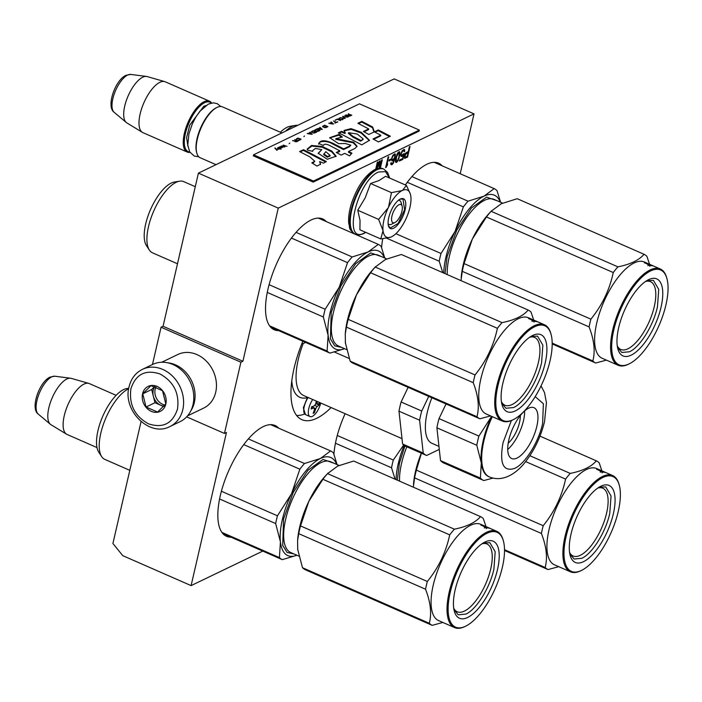 <?xml version="1.0" encoding="UTF-8"?>
<svg xmlns="http://www.w3.org/2000/svg" width="702" height="702" viewBox="0 0 702 702"><rect width="100%" height="100%" fill="white"/><g stroke="black" fill="none" stroke-linecap="round" stroke-linejoin="round"><path stroke-width="1.05" d="M186.644 416.865L224.456 433.432L226.456 432.476L191.102 585.608L122.789 555.668L112.908 543.497L141.058 421.586M198.412 173.131L278.255 208.117L474.017 113.873L394.182 78.896L198.412 173.131L163.066 326.263L161.065 327.229L152.457 364.513M161.065 327.229L240.9 362.206L224.456 433.432M240.9 362.206L242.901 361.249L163.066 326.263M278.255 208.117L242.901 361.249M474.017 113.873L460.205 173.727M278.685 428.176A60.486 24.316 113.7 0 0 275.061 425.5A60.486 24.316 113.7 0 0 263.32 426.597A60.486 24.316 113.7 0 0 223.771 483.415A60.486 24.316 113.7 0 0 226.509 536.302A60.486 24.316 113.7 0 0 230.932 537.153M326.377 221.63A60.486 24.316 113.7 0 0 322.745 218.954A60.486 24.316 113.7 0 0 311.012 220.042A60.486 24.316 113.7 0 0 271.463 276.869A60.486 24.316 113.7 0 0 274.192 329.756A60.486 24.316 113.7 0 0 278.624 330.607M345.121 413.706A60.486 24.316 113.7 0 0 333.915 454.141M442.234 165.856A60.486 24.316 113.7 0 0 438.61 163.18A60.486 24.316 113.7 0 0 426.869 164.268A60.486 24.316 113.7 0 0 405.361 184.951M382.73 238.794A60.486 24.316 113.7 0 0 381.598 247.587M331.107 407.564A76.351 30.686 -66.3 0 1 316.734 418.295A76.351 30.686 -66.3 0 1 301.913 419.673A76.351 30.686 -66.3 0 1 302.834 341.216M404.501 155.563L404.598 158.345L407.555 157.116L410.021 146.437L409.398 146.736L408.292 151.509L405.853 152.887L404.501 155.563M404.247 153.457L401.491 155.388L401.29 153.87L402.439 151.299L403.527 150.57L404.098 151.711L404.721 151.413L404.255 149.412L401.913 151.141L400.658 155.388L401.588 156.555L403.466 154.844L402.623 158.485L399.613 159.933L399.35 161.065L402.878 159.372L404.247 153.457M398.938 158.433L399.991 153.484L399.482 151.711L398.236 152.316L397.086 154.08L395.41 160.135L395.507 162.109L396.437 162.469L398.262 160.179L398.543 158.266M391.523 158.977L391.988 160.977L394.375 159.021L393.225 162.399L391.821 163.68L391.304 162.715L390.786 162.969L390.838 164.356L391.663 164.768L393.331 163.162L395.156 157.634L395.015 153.861L392.778 155.546L391.523 158.977M390.742 159.152L389.294 159.845L389.031 160.986L390.487 160.284L390.742 159.152M388.732 156.686L388.109 156.985L385.644 167.664L387.258 165.479L387.671 163.663L386.688 165.549L388.732 156.686M379.747 168.226L380.212 160.784L379.387 161.179L376.535 168.822M380.344 168.226L382.292 159.784L381.669 160.082L379.791 168.217M376.921 169.27L379.536 162.118L379.089 168.261M376.307 168.901L377.93 161.881L377.307 162.18L375.649 169.357M191.102 585.608L262.767 551.105M407.555 157.116L406.993 156.379M407.818 152.799L408.09 151.606M405.063 158.319L404.431 158.047L406.888 156.827M402.878 159.372L402.316 158.626M403.22 154.738L403.387 154.019M399.508 160.381L402.211 159.082M403.466 154.844L402.983 154.633M402.79 155.774L402.343 155.186M402.211 156.256L401.553 155.967L402.123 155.484M401.588 156.555L400.93 156.265L401.553 155.967M404.615 149.842L403.852 149.429M404.721 150.605L403.948 149.552M404.054 150.842L404.054 150.316M404.721 151.413L404.098 151.141M402.378 150.518L402.86 150.281M402.904 150.869L402.307 150.614M402.439 151.299L401.956 151.088M401.237 154.501L400.728 154.282M401.281 155.089L400.693 154.826M401.491 155.388L400.684 154.896M398.262 160.179L397.815 159.986M397.797 161.012L397.314 160.802M397.113 161.943L396.683 161.337M396.437 162.469L395.779 162.18L396.454 161.653M399.842 152.141L399.096 151.764M399.991 152.676L399.175 151.851M399.991 153.484L399.333 152.387M399.324 153.247L398.841 157.274L397.692 160.249L396.7 161.328L395.358 160.714M399.938 154.115L399.377 153.87M399.78 155.203L399.315 155.002M395.375 154.291L394.612 153.878M395.48 155.054L394.708 154.001M394.787 155.256L394.814 154.765M395.419 156.09L394.893 155.862M395.156 157.634L394.638 157.406M394.129 158.906L394.287 158.24M393.331 163.162L392.848 162.952M392.655 164.093L392.207 163.496M392.076 164.566L391.418 164.277L391.988 163.803M391.663 164.768L390.996 164.479L391.418 164.277M391.356 163.303L390.777 163.048M391.567 163.601L390.777 163.127M394.375 159.021L393.927 158.819M393.541 160.223L393.076 159.644M392.971 160.705L392.304 160.416L392.874 159.933M392.453 160.951L391.786 160.661L392.304 160.416M390.487 160.284L389.926 159.547M389.189 160.293L389.821 159.995M386.688 165.549L386.179 165.33M387.258 165.479L386.82 165.286M385.916 166.462L386.451 165.444M386.267 167.366L385.758 167.146M379.449 162.083L379.51 161.127M404.957 157.16L405.642 154.203L407.976 152.878L407.195 156.283L405.221 157.23L404.264 156.757M405.475 153.466L407.318 152.58L407.976 152.878M396.235 161.355L396.507 156.985L398.648 152.922L397.999 152.641L399.315 153.203M393.234 154.914L394.857 155.353L394.427 157.985L392.611 159.872L391.54 158.906M404.861 156.8L404.282 156.546M404.914 156.169L404.405 155.949M405.072 155.484L404.598 155.282M405.326 154.756L404.887 154.563M405.642 154.203L405.168 153.992M406.002 153.826L405.414 153.562M396.033 161.048L395.366 160.758M395.928 159.889L395.472 159.687M398.069 153.396L397.595 153.194M398.648 152.922L399.113 152.896M392.041 159.135L391.865 157.643M392.251 157.818L392.137 156.923M392.515 157.081L392.488 156.134M392.883 156.3L393.295 155.695L392.822 155.493M393.295 155.695L393.664 155.317L393.111 155.081M393.664 155.317L394.384 154.975L393.725 154.677M116.12 395.323L89.365 383.599A27.764 11.162 113.7 0 0 88.803 383.397A27.764 11.162 113.7 0 0 83.977 384.099A27.764 11.162 -66.3 0 0 66.067 409.494A27.764 11.162 -66.3 0 0 66.55 434.187A27.764 11.162 -66.3 0 0 67.085 434.459L97.008 447.578M88.803 383.397L71.244 378.36A25.333 10.179 113.7 0 0 70.595 378.229A25.333 10.179 113.7 0 0 66.839 379.001A25.333 10.179 -66.3 0 0 50.763 401.412A25.333 10.179 -66.3 0 0 50.404 424.306A25.333 10.179 -66.3 0 0 50.939 424.692L66.55 434.187M394.893 222.552A9.916 3.984 113.7 0 0 394.972 222.508A9.916 3.984 113.7 0 0 400.596 215.242A9.916 3.984 113.7 0 0 402.123 206.186A9.916 3.984 113.7 0 0 398.999 204.738A9.916 3.984 -66.3 0 0 391.953 216.049A9.916 3.984 -66.3 0 0 394.893 222.552M281.932 132.932L222.473 106.879A27.764 11.162 113.7 0 0 217.085 107.38A27.764 11.162 -66.3 0 0 216.857 107.494A27.764 11.162 -66.3 0 0 201.105 127.825A27.764 11.162 -66.3 0 0 196.832 153.185A27.764 11.162 -66.3 0 0 200.184 157.739L215.997 164.663M196.832 153.185L196.578 152.299A26.974 10.837 -66.3 0 1 200.737 127.667A26.974 10.837 -66.3 0 1 216.032 107.906A26.974 10.837 -66.3 0 1 216.251 107.801M211.17 103.097A26.974 10.837 113.7 0 0 204.615 102.694A26.974 10.837 -66.3 0 0 186.399 129.852A26.974 10.837 -66.3 0 0 189.751 151.983M211.627 103.01A27.764 11.162 113.7 0 0 209.503 101.193A27.764 11.162 113.7 0 0 204.115 101.693A27.764 11.162 -66.3 0 0 185.96 127.773A27.764 11.162 -66.3 0 0 187.215 152.053L142.971 132.66A27.764 11.162 -66.3 0 1 142.436 132.388A27.764 11.162 -66.3 0 1 141.953 107.696A27.764 11.162 -66.3 0 1 159.872 82.309A27.764 11.162 113.7 0 1 164.689 81.599A27.764 11.162 113.7 0 1 165.26 81.801L209.503 101.193M189.996 152.387A27.764 11.162 -66.3 0 1 187.215 152.053M164.689 81.599L147.13 76.562A25.333 10.179 113.7 0 0 146.481 76.43A25.333 10.179 113.7 0 0 142.734 77.202A25.333 10.179 -66.3 0 0 126.658 99.614A25.333 10.179 -66.3 0 0 126.29 122.508A25.333 10.179 -66.3 0 0 126.825 122.894L142.436 132.388M383.959 219.893A25.781 10.363 113.7 0 0 383.029 230.633L378.615 219.393L388.241 207.766A25.781 10.363 113.7 0 0 383.959 219.893M410.407 194.252A25.781 10.363 -66.3 0 0 402.448 190.426L406.44 185.425L385.591 176.29L379.089 180.537L370.595 183.503L365.207 197.815L357.757 210.258L360.029 220.358L359.907 229.8L380.756 238.934L383.029 230.633C383.906 236.811 386.767 238.864 391.602 236.793C396.577 234.143 401.211 228.475 405.519 219.805A25.781 10.363 113.7 0 0 410.889 196.867L410.837 196.455A25.781 10.363 -66.3 0 0 410.407 194.252L410.31 193.901M398.376 200.316A13.092 5.265 -66.3 0 1 399.543 200.491A13.092 5.265 -66.3 0 1 401.412 204.887M391.786 224.122A13.092 5.265 -66.3 0 1 389.031 224.464A13.092 5.265 -66.3 0 1 388.118 223.727M365.637 232.309L364.443 232.95C341.962 245.446 356.897 180.747 378.51 172.016L385.521 171.613L389.452 177.975M388.759 217.585A16.26 6.537 -66.3 0 1 400.184 199.114A16.26 6.537 -66.3 0 1 405.133 209.705A16.26 6.537 -66.3 0 1 396.49 226.105A16.26 6.537 -66.3 0 1 388.452 225.877A16.26 6.537 -66.3 0 1 388.759 217.585M402.448 190.426L402.132 190.575A25.781 10.363 -66.3 0 0 388.513 207.204L388.241 207.766M390.724 237.171L380.756 238.934M357.757 210.258L378.615 219.393M388.513 207.204L391.453 192.638L402.132 190.575M370.595 183.503L391.453 192.638M406.44 185.425L410.275 193.805M399.973 199.219L402.983 198.964L404.606 209.652L398.131 223.455L390.251 228.027L388.39 225.64M169.963 426.518L180.151 421.612A31.73 26.307 -115.7 0 0 193.006 404.685A31.73 26.307 -115.7 0 0 172.973 364.531A31.73 26.307 -115.7 0 0 152.632 364.435L142.445 369.34C135.504 372.867 131.046 378.703 129.054 386.828C122.35 410.416 149.605 437.618 169.963 426.518A31.73 26.307 -115.7 0 0 182.818 409.591A31.73 26.307 -115.7 0 0 172.657 376.254A31.73 26.307 -115.7 0 0 142.445 369.34M130.923 388.689C128.808 404.431 134.652 416.146 148.447 423.815C162.934 428.536 172.613 423.631 177.492 409.09C179.607 393.348 173.763 381.634 159.959 373.964C145.481 369.243 135.793 374.148 130.923 388.689M142.567 393.787A13.882 11.513 -115.7 0 0 151.325 411.354A13.882 11.513 -115.7 0 0 165.847 403.992A13.882 11.513 -115.7 0 0 157.081 386.425A13.882 11.513 -115.7 0 0 142.567 393.787M142.752 393.804L146.051 407.011L157.573 412.065L165.804 403.904L162.504 390.698L150.983 385.644L142.752 393.804L151.676 389.513L154.966 402.72L163.619 406.511M146.051 407.011L154.966 402.72M154.615 386.591L151.676 389.513M154.765 386.644A11.899 9.863 -115.7 0 0 153.22 390.189A11.899 9.863 -115.7 0 0 153.317 396.112A11.899 9.863 -115.7 0 0 160.732 405.247A11.899 9.863 -115.7 0 0 164.014 406.081M164.944 405.019A11.899 9.863 64.3 0 1 155.16 389.259A11.899 9.863 -115.7 0 1 155.932 387.03M190.812 410.854A29.747 24.667 -115.7 0 0 194.34 402.509A29.747 24.667 -115.7 0 0 175.553 364.873A29.747 24.667 -115.7 0 0 167.681 362.811M187.548 415.856L203.668 408.099A29.747 24.667 -115.7 0 0 215.716 392.225A29.747 24.667 -115.7 0 0 196.929 354.58A29.747 24.667 -115.7 0 0 177.86 354.484L161.741 362.25M404.124 445.366A53.545 21.525 113.7 0 0 398.227 463.768A53.545 21.525 113.7 0 0 396.051 479.606M395.086 479.185L391.532 467.786A59.494 23.912 -66.3 0 1 392.348 463.952A59.494 23.912 -66.3 0 1 393.322 460.038L337.267 435.477M391.532 467.786L335.451 443.208M393.322 460.038L403.668 445.015M397.332 480.168L399.42 463.188L404.94 445.902M601.868 470.831L599.218 462.899A59.494 23.912 113.7 0 0 596.349 460.837C591.444 466.698 582.739 470.884 570.226 473.411A59.494 23.912 113.7 0 0 565.566 479.097C561.916 496.305 554.457 511.837 543.199 525.71A59.494 23.912 113.7 0 0 542.225 529.624A59.494 23.912 113.7 0 0 541.409 533.459L414.592 477.887L413.32 487.179M421.411 453.202L416.383 470.138A59.494 23.912 113.7 0 0 415.408 474.052A59.494 23.912 113.7 0 0 414.592 477.887M413.487 484.319L413.539 483.652A53.545 21.525 -66.3 0 1 415.523 471.349A53.545 21.525 -66.3 0 1 421.332 453.167M569.576 552.421A37.004 14.874 113.7 0 0 573.104 556.002A37.004 14.874 113.7 0 0 606.598 513.136A37.004 14.874 -66.3 0 0 602.807 488.215A37.004 14.874 -66.3 0 0 597.788 488.057M613.355 513.767A42.041 16.901 113.7 0 0 600.552 486.381A42.041 16.901 113.7 0 0 571.007 534.152A42.041 16.901 113.7 0 0 570.226 555.58A42.041 16.901 113.7 0 0 591.005 556.168A42.041 16.901 113.7 0 0 613.355 513.767M618.251 511.416A51.764 20.806 113.7 0 0 619.217 485.029A51.764 20.806 113.7 0 0 593.629 484.31A51.764 20.806 113.7 0 0 566.11 536.512A51.764 20.806 113.7 0 0 581.879 570.226A51.764 20.806 113.7 0 0 618.251 511.416M619.217 485.029L618.962 484.143A52.553 21.121 113.7 0 0 612.609 475.535A52.553 21.121 113.7 0 0 565.049 536.407A52.553 21.121 113.7 0 0 570.428 571.805A52.553 21.121 113.7 0 0 581.054 570.638L581.879 570.226M600.508 470.937L596.691 469.305A52.553 21.121 113.7 0 1 597.367 469.348L597.288 469.559M597.367 469.348L600.438 470.814M600.675 470.331A52.553 21.121 113.7 0 0 600.07 470.042A52.553 21.121 113.7 0 0 598.543 469.533L601.149 470.735L600.973 471.174M601.149 470.735A52.553 21.121 113.7 0 0 600.508 470.63M612.609 475.535L606.625 472.911A52.553 21.121 113.7 0 0 605.826 472.604L604.597 472.069A52.553 21.121 113.7 0 1 605.387 472.367L604.159 471.832A52.553 21.121 113.7 0 0 603.65 471.63L602.421 471.086A52.553 21.121 113.7 0 1 602.93 471.288L601.298 470.577A52.553 21.121 113.7 0 0 600.113 470.156L605.343 472.464A52.553 21.121 113.7 0 0 603.536 472.183L600.886 471.139M603.43 471.533A52.553 21.121 113.7 0 0 602.93 471.288M603.466 472.174L602.377 471.27A52.553 21.121 113.7 0 0 601.465 471.139L602.702 471.937M603.606 471.814A52.553 21.121 113.7 0 0 602.799 471.691M600.965 471.867L601.947 471.805L600.5 471.516L600.254 472.253M601.833 472.139L602.43 472.139M570.428 571.805L554.457 564.812A52.553 21.121 113.7 0 1 549.078 529.413A52.553 21.121 -66.3 0 1 596.647 468.541L600.07 470.042M541.409 533.459C546.463 546.472 547.718 557.818 545.156 567.506A59.494 23.912 113.7 0 0 548.025 569.568L558.731 566.681M596.349 460.837L539.978 436.135M570.226 473.411L529.861 455.721M565.566 479.097L525.631 461.591M543.199 525.71L416.383 470.138M548.025 569.568L504.51 550.491M545.156 567.506L504.501 549.684M599.122 487.179L605.738 486.925L611.047 495.963L609.766 513.434C605.677 532.186 592.26 553.702 581.774 558.318L574.139 559.029L569.84 553.992M277.457 515.812L291.523 493.76A53.545 21.525 113.7 0 0 282.362 519.541A53.545 21.525 113.7 0 0 280.423 541.839L275.667 523.56A59.494 23.912 -66.3 0 1 276.483 519.717A59.494 23.912 -66.3 0 1 277.457 515.812L221.402 491.242M275.667 523.56L219.586 498.982M336.679 464.408A53.545 21.525 -66.3 0 0 320.428 458.485A53.545 21.525 -66.3 0 0 291.523 493.76L299.833 469.19A59.494 23.912 -66.3 0 1 304.493 463.504L320.428 458.485L330.607 450.93L270.639 424.649M330.607 450.93A59.494 23.912 -66.3 0 1 333.476 452.992L337.074 464.584M304.493 463.504L248.359 438.908M299.833 469.19L243.743 444.612M128.677 388.759A38.873 15.62 -66.3 0 0 100.807 433.187A38.873 15.62 113.7 0 0 101.667 456.616L98.78 452.202A35.89 14.426 -66.3 0 1 97.982 430.572A35.89 14.426 -66.3 0 1 126.65 388.601L128.764 388.25M101.667 456.616A38.873 15.62 113.7 0 0 104.782 459.362L129.8 470.331M296.902 555.247L282.292 559.661A59.494 23.912 -66.3 0 1 279.422 557.599L221.911 532.397M279.422 557.599L280.423 541.839A53.545 21.525 -66.3 0 0 296.876 555.229M282.292 559.661L222.885 533.625M294.085 554.01L287.083 552.421L282.713 545.401L283.564 518.962L293.234 492.453L307.906 470.322L323.025 459.441L333.889 463.188M486.012 526.605L483.353 518.673A59.494 23.912 113.7 0 0 480.484 516.611C475.587 522.472 466.874 526.658 454.369 529.185A59.494 23.912 113.7 0 0 449.71 534.871C446.06 552.079 438.601 567.611 427.334 581.484A59.494 23.912 113.7 0 0 426.36 585.398A59.494 23.912 113.7 0 0 425.544 589.232L298.727 533.66L297.578 540.645L297.718 549.385A53.545 21.525 -66.3 0 1 297.639 548.525M297.63 540.092L297.683 539.426A53.545 21.525 -66.3 0 1 299.657 527.123A53.545 21.525 -66.3 0 1 308.801 501.386L300.517 525.912A59.494 23.912 113.7 0 0 299.543 529.826A59.494 23.912 113.7 0 0 298.727 533.66M453.72 608.195A37.004 14.874 113.7 0 0 457.239 611.775A37.004 14.874 113.7 0 0 490.733 568.91A37.004 14.874 -66.3 0 0 486.951 543.989A37.004 14.874 -66.3 0 0 481.923 543.831M497.499 569.541A42.041 16.901 113.7 0 0 484.687 542.155A42.041 16.901 113.7 0 0 455.142 589.926A42.041 16.901 113.7 0 0 454.361 611.354A42.041 16.901 113.7 0 0 475.149 611.942A42.041 16.901 113.7 0 0 497.499 569.541M502.386 567.19A51.764 20.806 113.7 0 0 503.352 540.803A51.764 20.806 113.7 0 0 477.764 540.084A51.764 20.806 113.7 0 0 450.254 592.286A51.764 20.806 113.7 0 0 466.023 626A51.764 20.806 113.7 0 0 502.386 567.19M503.352 540.803L503.097 539.917A52.553 21.121 113.7 0 0 496.744 531.309A52.553 21.121 113.7 0 0 449.183 592.181A52.553 21.121 113.7 0 0 454.563 627.579A52.553 21.121 113.7 0 0 465.198 626.412L466.023 626M484.643 526.702L480.835 525.078A52.553 21.121 113.7 0 1 481.511 525.114L481.423 525.333M481.511 525.114L484.573 526.588M484.81 526.105A52.553 21.121 113.7 0 0 484.204 525.816A52.553 21.121 113.7 0 0 482.686 525.307L485.284 526.509L485.108 526.948M485.284 526.509A52.553 21.121 113.7 0 0 484.643 526.403M496.744 531.309L490.759 528.685A52.553 21.121 113.7 0 0 489.961 528.378L488.732 527.843A52.553 21.121 113.7 0 1 489.531 528.141L488.302 527.606A52.553 21.121 113.7 0 0 487.785 527.404L486.556 526.86A52.553 21.121 113.7 0 1 487.065 527.062L485.442 526.351A52.553 21.121 113.7 0 0 484.257 525.93L489.478 528.237A52.553 21.121 113.7 0 0 487.671 527.957L485.021 526.912M487.565 527.307A52.553 21.121 113.7 0 0 487.065 527.062M487.6 527.948L486.512 527.044A52.553 21.121 113.7 0 0 485.6 526.912L486.846 527.711M487.75 527.588A52.553 21.121 113.7 0 0 486.942 527.465M485.108 527.641L486.082 527.579L484.634 527.29L484.389 528.027M485.968 527.913L486.565 527.913L486.31 528.65M454.563 627.579L438.592 620.586A52.553 21.121 113.7 0 1 433.222 585.187A52.553 21.121 -66.3 0 1 480.782 524.306L484.204 525.816M425.544 589.232C430.607 602.246 431.853 613.592 429.299 623.279A59.494 23.912 113.7 0 0 432.169 625.342L442.874 622.455M480.484 516.611L353.668 461.038L337.759 466.049L327.544 473.613A59.494 23.912 113.7 0 0 322.894 479.299L308.801 501.386M328.036 473.06L327.544 473.613L454.369 529.185M327.764 473.367L325.596 475.719A53.545 21.525 113.7 0 0 308.845 501.298M449.71 534.871L322.894 479.299M427.334 581.484L300.517 525.912M297.718 549.385L297.727 549.455A53.545 21.525 113.7 0 0 297.806 550.122M297.727 549.455L302.483 567.707A59.494 23.912 113.7 0 0 305.352 569.77L432.169 625.342M429.299 623.279L302.483 567.707M483.257 542.953L489.873 542.699L495.182 551.737L493.901 569.208C489.812 587.96 476.395 609.476 465.917 614.092L458.274 614.803L453.983 609.766M312.723 399.508A11.899 4.782 113.7 0 0 310.012 416.576A11.899 4.782 113.7 0 0 312.329 416.365A11.899 4.782 -66.3 0 0 320.735 403.018M317.278 401.509A55.519 46.034 64.3 0 1 317.041 402.974L317.629 404.282A55.519 21.56 13 0 0 319.629 402.948A54.958 45.569 64.3 0 1 319.129 405.089A55.519 21.56 -167 0 1 317.137 406.414L315.724 408.678A55.519 46.034 64.3 0 1 314.338 412.776L313.145 413.355A55.519 46.034 -115.7 0 0 314.531 409.257L313.943 407.95A55.519 21.56 -167 0 1 311.144 408.933A54.958 45.569 -115.7 0 0 311.635 406.791A55.519 21.56 13 0 0 314.435 405.817L315.847 403.553A55.519 46.034 -115.7 0 0 316.216 401.044M311.714 406.774L314.356 407.932L311.609 406.932M315.821 403.685L317.629 404.282M313.496 412.407L314.338 412.776M317.453 404.343L319.129 405.089M315.698 404.133L316.233 403.869M312.522 407.125A1.983 0.799 -66.3 0 1 312.767 406.432M301.983 343.322A11.899 4.782 113.7 0 0 304.256 343.094A11.899 4.782 -66.3 0 0 305.431 342.357M296.613 415.426A75.36 30.291 113.7 0 0 304.624 414.04M334.521 352.062L349.184 358.494M419.603 420.208L398.982 411.17A59.1 23.754 -66.3 0 1 401.096 401.992L421.726 411.03A59.1 23.754 113.7 0 0 419.603 420.208L423.218 453.036A59.1 23.754 113.7 0 0 426.597 455.475A59.1 23.754 113.7 0 0 426.623 455.484L439.285 449.385M426.57 455.466L405.993 446.446A59.1 23.754 113.7 0 0 405.993 446.446L426.597 455.475M401.096 401.992L408.125 387.355M421.726 411.03L428.746 396.393M398.982 411.17L402.597 443.997A59.1 23.754 113.7 0 0 405.975 446.437M423.218 453.036L402.597 443.997M431.862 397.753A45.814 18.41 -66.3 0 0 427.246 412.451A45.814 18.41 113.7 0 0 431.932 443.304L438.952 446.375M492.944 478.106L483.81 480.545A59.1 23.754 113.7 0 1 483.783 480.537L443.918 463.066A59.1 23.754 113.7 0 1 443.892 463.057L483.783 480.537A59.1 23.754 113.7 0 1 480.405 478.097L440.523 460.617A59.1 23.754 113.7 0 0 443.892 463.057M478.913 436.082L491.611 416.365A53.545 21.525 -66.3 0 0 483.222 440.566A53.545 21.525 113.7 0 0 481.291 462.864L476.79 445.27A59.1 23.754 113.7 0 1 477.737 440.733A59.1 23.754 -66.3 0 1 478.913 436.082L439.022 418.603L446.042 403.975M476.79 445.27L436.898 427.79A59.1 23.754 -66.3 0 1 439.022 418.603M480.405 478.097L481.291 462.864A53.545 21.525 113.7 0 0 488.706 476.623L489.364 476.912C504.361 483.116 518.436 471.191 525.587 461.653C534.582 449.912 540.909 436.547 544.55 421.569L546.437 402.729L544.515 392.593L541.049 385.907M436.898 427.79L440.523 460.617M508.853 439.856A27.764 11.162 113.7 0 0 511.688 458.546A27.764 11.162 113.7 0 0 536.819 426.386A27.764 11.162 -66.3 0 0 533.976 407.686A27.764 11.162 -66.3 0 0 508.853 439.856M507.721 449.508A27.764 11.162 113.7 0 0 523.508 420.559A27.764 11.162 -66.3 0 0 524.64 410.898M508.195 443.199A19.831 7.968 113.7 0 0 519.515 422.481A19.831 7.968 -66.3 0 0 520.322 415.523M442.769 272.63L439.215 261.232A59.494 23.912 -66.3 0 1 440.031 257.397A59.494 23.912 -66.3 0 1 441.005 253.483L455.072 231.441A53.545 21.525 113.7 0 0 445.91 257.213A53.545 21.525 113.7 0 0 443.734 273.06M441.005 253.483L395.893 233.713M439.215 261.232L386.776 238.25M500.228 202.088A53.545 21.525 -66.3 0 0 483.976 196.156A53.545 21.525 -66.3 0 0 455.072 231.441L463.381 206.871A59.494 23.912 -66.3 0 1 468.041 201.184L483.976 196.156L494.155 188.61L434.187 162.329M494.155 188.61A59.494 23.912 -66.3 0 1 497.025 190.672L500.623 202.264M468.041 201.184L411.907 176.588M463.381 206.871L407.292 182.292M280.396 132.257A35.89 14.426 -66.3 0 1 290.198 126.272L295.402 125.412A38.873 15.62 -66.3 0 1 297.692 125.342M285.486 131.213A38.873 15.62 -66.3 0 1 295.402 125.412M445.015 273.613L447.113 256.642L456.783 230.133L471.454 208.003L486.574 197.122L497.437 200.86M649.561 264.277L646.902 256.344A59.494 23.912 113.7 0 0 644.032 254.282C639.136 260.144 630.431 264.338 617.918 266.857A59.494 23.912 113.7 0 0 613.258 272.543C609.608 289.75 602.149 305.291 590.882 319.164A59.494 23.912 113.7 0 0 589.908 323.069A59.494 23.912 113.7 0 0 589.092 326.904L462.276 271.332L461.003 280.625M461.179 277.764L461.232 277.106A53.545 21.525 -66.3 0 1 463.206 264.794A53.545 21.525 -66.3 0 1 472.349 239.066L464.066 263.592A59.494 23.912 113.7 0 0 463.092 267.497A59.494 23.912 113.7 0 0 462.276 271.332M617.269 345.867A37.004 14.874 113.7 0 0 620.787 349.456A37.004 14.874 113.7 0 0 654.282 306.59A37.004 14.874 -66.3 0 0 650.5 281.66A37.004 14.874 -66.3 0 0 645.471 281.502M661.047 307.213A42.041 16.901 113.7 0 0 648.236 279.835A42.041 16.901 113.7 0 0 618.69 327.606A42.041 16.901 113.7 0 0 617.909 349.034A42.041 16.901 113.7 0 0 638.697 349.614A42.041 16.901 113.7 0 0 661.047 307.213M665.935 304.861A51.764 20.806 113.7 0 0 666.9 278.475A51.764 20.806 113.7 0 0 641.312 277.755A51.764 20.806 113.7 0 0 613.802 329.958A51.764 20.806 113.7 0 0 629.571 363.671A51.764 20.806 113.7 0 0 665.935 304.861M666.9 278.475L666.646 277.588A52.553 21.121 113.7 0 0 660.292 268.98A52.553 21.121 113.7 0 0 612.732 329.861A52.553 21.121 113.7 0 0 618.111 365.251A52.553 21.121 113.7 0 0 628.746 364.092L629.571 363.671M648.192 264.382L644.383 262.75A52.553 21.121 113.7 0 1 645.059 262.794L644.971 263.013M645.059 262.794L648.121 264.259M648.358 263.776A52.553 21.121 113.7 0 0 647.753 263.487A52.553 21.121 113.7 0 0 646.235 262.987L648.832 264.18L648.657 264.619M648.832 264.18A52.553 21.121 113.7 0 0 648.192 264.075M660.292 268.98L654.308 266.356A52.553 21.121 113.7 0 0 653.509 266.058L652.281 265.514A52.553 21.121 113.7 0 1 653.079 265.821L651.851 265.277A52.553 21.121 113.7 0 0 651.333 265.075L650.105 264.531A52.553 21.121 113.7 0 1 650.614 264.742L648.99 264.022A52.553 21.121 113.7 0 0 647.806 263.61L653.027 265.918A52.553 21.121 113.7 0 0 651.219 265.637L648.578 264.584M651.114 264.979A52.553 21.121 113.7 0 0 650.614 264.742M651.149 265.628L650.061 264.724A52.553 21.121 113.7 0 0 649.148 264.584L650.394 265.382M651.298 265.259A52.553 21.121 113.7 0 0 650.491 265.137M648.657 265.312L649.631 265.251L648.183 264.961L647.937 265.698M649.517 265.584L650.113 265.584L649.859 266.33M618.111 365.251L602.14 358.257A52.553 21.121 113.7 0 1 596.77 322.859A52.553 21.121 -66.3 0 1 644.331 261.986L647.753 263.487M589.092 326.904C594.155 339.926 595.401 351.272 592.848 360.951A59.494 23.912 113.7 0 0 595.717 363.013L606.423 360.126M644.032 254.282L517.216 198.71L501.307 203.72L491.093 211.284A59.494 23.912 113.7 0 0 486.442 216.971L472.349 239.066M491.584 210.732L491.093 211.284L617.918 266.857M491.312 211.039L489.145 213.39A53.545 21.525 113.7 0 0 472.393 238.97M613.258 272.543L486.442 216.971M590.882 319.164L464.066 263.592M595.717 363.013L552.193 343.945M592.848 360.951L552.193 343.138M646.805 280.633L653.422 280.37L658.73 289.408L657.449 306.879C653.36 325.64 639.943 347.157 629.466 351.772L621.823 352.483L617.532 347.437M325.149 309.257L339.215 287.215A53.545 21.525 113.7 0 0 330.045 312.987A53.545 21.525 113.7 0 0 328.115 335.284L323.359 317.006A59.494 23.912 -66.3 0 1 324.175 313.171A59.494 23.912 -66.3 0 1 325.149 309.257L269.094 284.696M323.359 317.006L267.278 292.427M384.363 257.862A53.545 21.525 -66.3 0 0 368.12 251.93A53.545 21.525 -66.3 0 0 339.215 287.215L347.516 262.645A59.494 23.912 -66.3 0 1 352.176 256.958L368.12 251.93L378.299 244.384L318.322 218.103M378.299 244.384A59.494 23.912 -66.3 0 1 381.168 246.446L384.766 258.038M352.176 256.958L296.042 232.362M347.516 262.645L291.427 238.066M179.536 181.186A38.873 15.62 -66.3 0 0 148.499 226.632A38.873 15.62 113.7 0 0 149.359 250.061L146.464 245.647A35.89 14.426 -66.3 0 1 145.674 224.017A35.89 14.426 -66.3 0 1 174.333 182.046L179.536 181.186A38.873 15.62 -66.3 0 1 183.678 181.607L195.288 186.697M149.359 250.061A38.873 15.62 113.7 0 0 152.474 252.817L177.492 263.776M344.594 348.692L329.975 353.106A59.494 23.912 -66.3 0 1 327.106 351.044L269.594 325.842M327.106 351.044L328.115 335.284A53.545 21.525 -66.3 0 0 344.568 348.683M329.975 353.106L270.568 327.079M341.769 347.455L334.775 345.867L330.405 338.847L331.247 312.416L340.926 285.907L355.598 263.776L370.709 252.895L381.572 256.634M533.696 320.051L531.045 312.118A59.494 23.912 113.7 0 0 528.176 310.056C523.271 315.918 514.566 320.112 502.053 322.63A59.494 23.912 113.7 0 0 497.393 328.317C493.743 345.524 486.284 361.065 475.026 374.938A59.494 23.912 113.7 0 0 474.052 378.843A59.494 23.912 113.7 0 0 473.236 382.678L346.419 327.106L345.261 334.099L345.41 342.83A53.545 21.525 -66.3 0 1 345.323 341.979M345.314 333.538L345.366 332.88A53.545 21.525 -66.3 0 1 347.35 320.568A53.545 21.525 -66.3 0 1 356.484 294.84L348.201 319.366A59.494 23.912 113.7 0 0 347.236 323.271A59.494 23.912 113.7 0 0 346.419 327.106M501.403 401.641A37.004 14.874 113.7 0 0 504.931 405.229A37.004 14.874 113.7 0 0 538.416 362.364A37.004 14.874 -66.3 0 0 534.634 337.434A37.004 14.874 -66.3 0 0 529.606 337.276M545.182 362.987A42.041 16.901 113.7 0 0 532.37 335.609A42.041 16.901 113.7 0 0 502.834 383.38A42.041 16.901 113.7 0 0 502.053 404.808A42.041 16.901 113.7 0 0 522.832 405.387A42.041 16.901 113.7 0 0 545.182 362.987M550.078 360.635A51.764 20.806 113.7 0 0 551.035 334.249A51.764 20.806 113.7 0 0 525.456 333.529A51.764 20.806 113.7 0 0 497.937 385.731A51.764 20.806 113.7 0 0 513.706 419.445A51.764 20.806 113.7 0 0 550.078 360.635M551.035 334.249L550.789 333.362A52.553 21.121 113.7 0 0 544.436 324.754A52.553 21.121 113.7 0 0 496.876 385.635A52.553 21.121 113.7 0 0 502.246 421.024A52.553 21.121 113.7 0 0 512.881 419.866L513.706 419.445M532.327 320.156L528.518 318.524A52.553 21.121 113.7 0 1 529.194 318.568L529.115 318.787M529.194 318.568L532.265 320.033M532.493 319.55A52.553 21.121 113.7 0 0 531.897 319.261A52.553 21.121 113.7 0 0 530.37 318.761L532.967 319.954L532.792 320.393M532.967 319.954A52.553 21.121 113.7 0 0 532.327 319.849M544.436 324.754L538.443 322.13A52.553 21.121 113.7 0 0 537.653 321.832L536.416 321.288A52.553 21.121 113.7 0 1 537.214 321.595L535.986 321.051A52.553 21.121 113.7 0 0 535.477 320.849L534.24 320.305A52.553 21.121 113.7 0 1 534.757 320.516L533.125 319.796A52.553 21.121 113.7 0 0 531.941 319.384L537.162 321.692A52.553 21.121 113.7 0 0 535.363 321.411L532.713 320.358M535.249 320.753A52.553 21.121 113.7 0 0 534.757 320.516M535.284 321.402L534.204 320.489A52.553 21.121 113.7 0 0 533.283 320.358L534.529 321.156M535.433 321.033A52.553 21.121 113.7 0 0 534.626 320.911M532.792 321.086L533.774 321.025L532.327 320.735L532.072 321.472M533.652 321.358L534.248 321.358L533.994 322.104M502.246 421.024L486.284 414.031A52.553 21.121 113.7 0 1 480.905 378.632A52.553 21.121 -66.3 0 1 528.466 317.76L531.897 319.261M473.236 382.678C478.29 395.691 479.536 407.046 476.983 416.725A59.494 23.912 113.7 0 0 479.852 418.787L490.558 415.9M528.176 310.056L401.36 254.484L385.442 259.494L375.237 267.058A59.494 23.912 113.7 0 0 370.577 272.745L356.484 294.84M375.719 266.506L375.237 267.058L502.053 322.63M375.447 266.813L373.288 269.164A53.545 21.525 113.7 0 0 356.528 294.743M497.393 328.317L370.577 272.745M475.026 374.938L348.201 319.366M345.41 342.83L345.41 342.901A53.545 21.525 113.7 0 0 345.498 343.576M345.41 342.901L350.166 361.153A59.494 23.912 113.7 0 0 353.036 363.215L479.852 418.787M476.983 416.725L350.166 361.153M530.94 336.407L537.565 336.144L542.865 345.182L541.584 362.653C537.495 381.414 524.087 402.93 513.601 407.546L505.958 408.257L501.667 403.211M276.369 149.219L275.026 148.341M276.965 150.219L276.386 149.131L279.054 149.21L276.018 149.166M276.097 148.815L275.158 148.28M275.245 147.92L274.824 148.122L276.825 150.289L277.246 150.088L276.386 149.131M348.473 113.715L349.535 114.566L348.35 115.137L345.823 114.988L349.21 116.155L351.799 115.172L348.394 114.066M348.587 116.716L344.84 115.461L348.587 116.716M347.613 117.19L342.611 116.532L344.822 118.533L345.235 118.331L343.313 116.585L347.613 117.19M342.585 119.603L343.559 118.682L341.646 117.717L338.847 118.541L340.76 119.77L342.585 119.603M340.488 120.612L337.583 118.954L335.073 120.165L337.592 119.34L340.488 120.612M328.931 123.122L333.511 123.973L331.3 121.981L330.879 122.183L331.449 122.683L328.869 123.394M322.516 126.667L324.85 127.685L327.931 126.658L324.605 125.202L322.516 126.667M322.271 129.379L320.068 127.387L319.647 127.588L320.217 128.097L317.278 128.729L322.271 129.379M314.628 130.203L316.962 131.485L320.042 130.458L316.716 129.001L314.628 130.203M311.276 131.818L313.61 133.099L316.69 132.073L313.364 130.616L311.276 131.818M304.519 135.977L303.887 136.6M287.03 146.349L283.283 145.095L287.03 146.349M279.098 147.174L278.255 147.508L280.379 148.245L282.406 147.464L280.23 147.929L281.484 147.13L280.774 146.621L279.054 147.367M334.836 123.008L337.837 121.894L336.372 122.271L333.397 120.972L335.951 122.473L334.836 123.008M307.222 133.573L312.223 134.222L310.012 132.222L309.6 132.424L310.17 132.932L307.222 133.573M282.73 145.876L281.186 146.104L283.801 146.665L283.029 147.034L284.994 146.867L284.705 146.227L282.669 146.174M296.27 139.294L299.14 138.505L300.491 139.286L298.183 140.198L299.166 140.312L301.053 139.145L298.157 138.127L296.27 139.294M294.726 139.584L296.218 140.233L295.033 140.804L292.497 140.654L294.752 141.067L295.112 141.743L298.473 140.839L294.726 139.584M289.794 143.068L289.163 143.691M277.702 147.78L281.028 149.236L277.632 148.069M310.021 156.967L314.786 161.276L311.793 162.829L316.918 166.049L320.621 164.171L319.629 161.548L323.561 163.154L326.342 161.557L303.536 149.675L299.587 151.571L310.021 156.967M307.485 150.088L312.68 151.36L312.732 150.579L315.347 148.438L321.77 149.649L318.19 153.238L327.264 159.275L336.1 156.23L331.844 151.079L322.271 146.49L311.565 145.472L307.23 149.008L307.485 150.088M349.666 146.016L343.708 148.877L332.809 143.252C325 139.874 320.358 139.952 318.892 143.506L323.508 145.533C323.789 143.928 325.596 143.796 328.931 145.138L339.75 150.79L336.293 152.457L341.137 155.089L344.735 153.361L349.535 155.862L351.939 153.203L348.631 151.483L355.072 148.385L357.081 146.253L353.589 142.19L335.881 138.645L342.348 137.039L338.996 134.459L329.703 137.706L338.575 143.647L345.305 143.515L350.807 145.174L349.499 146.727L343.541 149.596L332.643 143.963C326.886 140.207 318.138 141.032 318.726 144.217M341.856 134.442L361.758 144.875L369.515 140.295L361.249 132.301L351.061 128.615L344.085 130.44L345.244 132.81L341.593 131.318L338.32 132.889L341.856 134.442M368.848 134.477L374.333 131.836L372.683 127.018L361.837 121.367L357.88 123.271L368.717 128.922L363.373 131.493L368.848 134.477M390.373 136.223L378.343 129.958L374.385 131.862L380.8 135.223L373.008 138.97L378.483 141.944L390.373 136.223M253.589 154.8L313.469 181.037L419.34 130.072L359.459 103.835L253.589 154.8L253.343 155.87L313.215 182.108L313.469 181.037M351.369 115.374L350.07 115.997M349.956 114.759L348.06 115.453M343.164 116.269L342.839 116.743M343.313 116.585L344.928 118.48M339.259 118.147L338.899 118.699M339.821 117.883L339.18 118.506M340.233 117.743L339.733 118.234M340.654 117.673L342.918 118.664L342.137 119.744M337.583 118.954L335.416 120.314M333.204 124.122L331.221 122.332M322.929 126.009L322.569 126.562M324.605 125.202L322.841 126.369M327.501 126.869L325.807 127.606M321.964 129.528L319.98 127.746M315.04 129.809L314.68 130.361M316.716 129.001L314.961 130.16M319.612 130.66L317.918 131.406M316.725 129.387L319.199 130.475L316.532 131.107L315.189 130.318L316.637 129.352M311.688 131.423L311.328 131.976M313.364 130.616L311.609 131.774M316.269 132.274L314.566 133.02M313.373 131.002L315.847 132.09L313.189 132.713L311.837 131.932L313.285 130.967M279.378 146.972L279.089 147.473M280.142 146.665L280.993 147.043L280.818 147.648M281.914 147.446L281.765 147.903M282.186 147.183L281.862 147.657M335.951 122.473L335.179 123.166M337.486 121.736L336.284 122.631M311.916 134.372L309.933 132.581M296.683 138.645L296.323 139.198M297.315 138.338L296.604 138.996M297.736 138.206L297.227 138.698M300.21 139.61L299.561 140.242M300.421 139.444L300.131 139.97M300.491 139.286L300.342 139.803M296.63 140.426L294.743 141.12M298.052 141.041L296.744 141.664M314.786 161.276L312.732 163.426M303.536 149.675L303.369 150.386L300.219 151.904M325.614 161.978L303.369 150.386M319.629 161.548L320.516 164.479M321.77 149.649L318.138 153.598M335.968 156.625L331.66 151.781L322.2 147.236L311.872 146.069L307.204 149.377M343.708 148.877L343.541 149.596M338.996 134.459L338.829 135.17L329.659 137.978M350.807 145.174L349.499 146.727M341.207 137.004L338.829 135.17M344.91 140.497L344.743 141.207L335.74 139.25M356.958 146.604L353.053 142.717L344.743 141.207M348.631 151.483L348.464 152.194L351.448 153.747M339.75 150.79L339.592 151.5L336.916 152.79M341.593 131.318L341.426 132.029L339.005 133.196M345.244 132.81L345.077 133.52L341.426 132.029M361.249 132.301L361.082 133.011L351.254 129.379L344.068 130.818M369.41 140.637L361.082 133.011M368.717 128.922L368.55 129.633L363.987 131.827M361.837 121.367L361.67 122.078L358.511 123.605M372.683 127.018L372.516 127.729L361.67 122.078M373.982 132.002L372.516 127.729M389.584 136.609L378.176 130.677L375.017 132.195M378.343 129.958L378.176 130.677M380.8 135.223L380.633 135.934L373.631 139.303M313.215 182.108L419.094 131.142L419.34 130.072M348.508 116.084L349.965 114.751L351.026 115.216L349.64 116.12M342.997 118.822L341.813 119.524L339.61 119.331L339.478 118.498L340.593 117.962M325.825 127.281L322.99 126.878L324.605 125.588L327.088 126.676L325.754 127.615M280.993 147.174L279.37 147.876L280.08 146.893M295.182 141.76L296.639 140.418L297.701 140.883L296.314 141.786M329.984 156.011L327.325 157.204L323.631 154.607L325.816 151.658L330.124 155.414L327.492 156.493L323.789 153.896M363.022 139.522L360.652 141.146L352.755 137.03L348.429 133.398M330.414 123.447L331.669 122.841L332.95 123.982L330.352 123.701M319.173 128.861L320.428 128.255L321.709 129.396L319.112 129.115M309.126 133.696L310.381 133.09L311.662 134.231L309.064 133.95M360.819 140.435L352.913 136.311L348.596 132.687L357.283 134.064L363.153 138.952L360.652 141.146M352.913 136.311L352.755 137.03M50.404 424.306L38.233 414.066A20.806 8.363 -66.3 0 1 38.531 395.261A20.806 8.363 -66.3 0 1 51.737 376.86A20.806 8.363 -66.3 0 1 54.817 376.219L70.595 378.229M205.783 105.598L203.791 106.256L189.768 125.088L186.592 137.662L187.925 146.332M126.29 122.508L114.119 112.267A20.806 8.363 -66.3 0 1 114.426 93.463A20.806 8.363 -66.3 0 1 127.624 75.061A20.806 8.363 -66.3 0 1 130.704 74.421L146.481 76.43M354.756 233.915A35.495 14.268 -66.3 0 1 353.15 202.878A35.495 14.268 -66.3 0 1 376.36 169.524A35.495 14.268 -66.3 0 1 383.248 168.884C381.318 167.796 378.51 168.006 374.842 169.515C365.18 175.21 357.467 186.32 351.684 202.843C349.131 210.828 348.166 217.778 348.789 223.692C350.263 227.667 347.683 228.51 354.756 233.915L355.352 234.178A35.495 14.268 -66.3 0 1 353.747 203.141A35.495 14.268 -66.3 0 1 376.965 169.787A35.495 14.268 -66.3 0 1 383.854 169.147L383.248 168.884M399.552 481.142A49.579 19.928 -66.3 0 1 401.553 463.39A49.579 19.928 -66.3 0 1 406.827 446.805M298.885 556.116L290.76 552.553A49.579 19.928 -66.3 0 1 285.688 519.164A49.579 19.928 -66.3 0 1 330.563 461.732L339.057 465.452M310.012 416.576L305.44 414.575A11.899 4.782 -66.3 0 1 308.152 397.507M316.014 402.527L317.041 402.974M314.935 405.449L317.137 406.414M314.575 408.169L315.724 408.678M291.804 380.914A56.722 22.797 113.7 0 0 307.248 397.639M303.246 343.427A53.545 21.525 113.7 0 0 303.747 395.577L402.009 438.636M492.304 416.672A53.545 21.525 113.7 0 0 483.889 440.856A53.545 21.525 113.7 0 0 489.364 476.912M511.372 420.559L503.053 442.637C499.289 463.487 503.167 472.069 514.698 468.374C525.149 463.776 538.531 442.313 542.611 423.604L543.374 403.711L535.187 396.63M447.235 274.587A49.579 19.928 -66.3 0 1 449.236 256.835A49.579 19.928 -66.3 0 1 494.111 199.403L502.606 203.132M346.569 349.561L338.452 345.998A49.579 19.928 -66.3 0 1 333.38 312.609A49.579 19.928 -66.3 0 1 378.246 255.177L386.741 258.906M332.809 143.252L332.643 143.963M327.492 156.493L327.325 157.204M38.233 414.066C30.063 408.45 39.277 381.879 50.088 377.097L54.817 376.219M402.123 206.186L401.123 202.632M394.972 222.508L391.681 224.175M216.032 107.906L216.857 107.494M114.119 112.267C105.958 106.651 115.172 80.081 125.974 75.307L130.704 74.421M365.821 232.388L363.768 233.547C360.082 235.056 357.274 235.267 355.352 234.178M389.628 178.054L387.609 172.473L383.854 169.147M220.805 106.493L217.19 103.633L213.285 102.852L208.275 104.115L199.789 111.372L195.735 117.252L192.295 123.956L188.926 133.863L187.785 144.972L189.707 151.913L194.252 156.072L198.771 156.774M600.096 470.156L599.798 470.893M602.421 472.139L602.167 472.876M484.231 525.93L483.932 526.667M305.44 414.575L303.334 407.809L307.52 397.227M647.779 263.601L647.481 264.338M531.914 319.375L531.616 320.112M312.565 151.29L312.732 150.579M335.714 139.356L335.881 138.645M330.124 155.414L329.958 156.125M348.438 133.406L348.596 132.687M362.995 139.663L363.153 138.952"/></g></svg>
